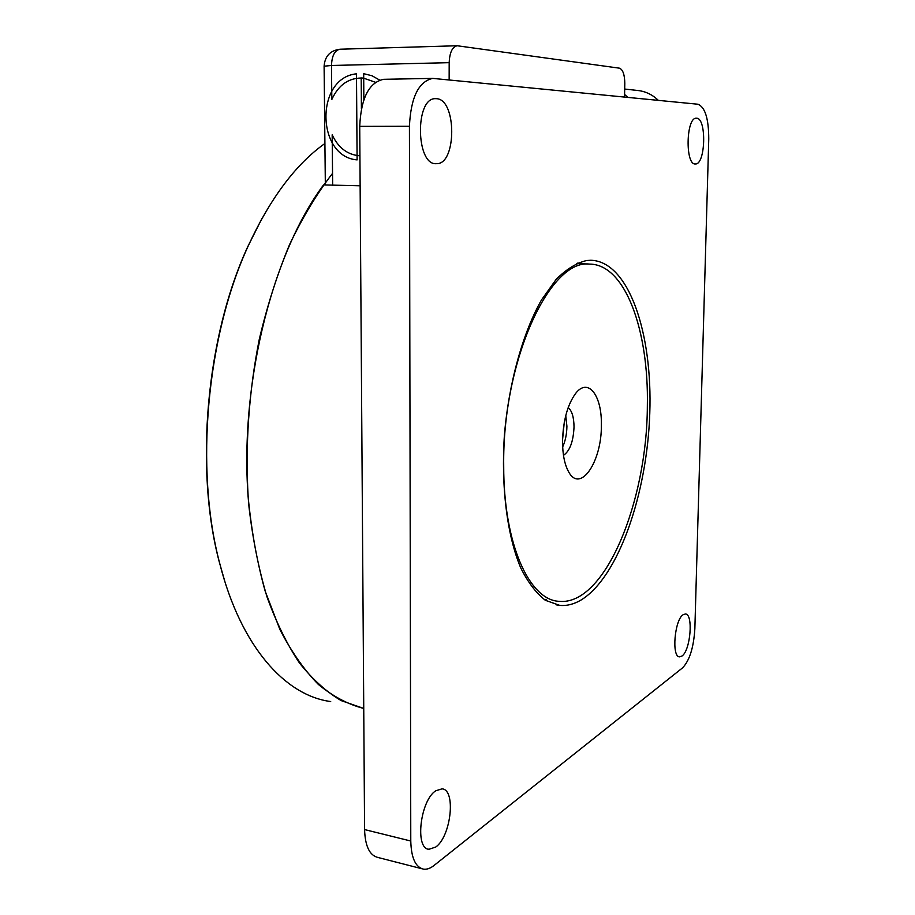 <?xml version="1.0" encoding="UTF-8"?>
<svg xmlns="http://www.w3.org/2000/svg" width="915" height="915" viewBox="0 0 915 915"><rect width="100%" height="100%" fill="white"/><g stroke="black" fill="none" stroke-linecap="round" stroke-linejoin="round"><path stroke-width="1.37" d="M586.652 260.523C576.507 262.914 566.339 269.204 556.126 279.418L541.497 299.926C522.831 332.877 508.9 382.63 504.428 434.797C500.905 486.94 507.23 535.996 520.795 568.032C528.092 582.592 536.327 593.366 545.477 600.343L559.786 605.398C566.923 606.005 574.048 604.197 581.151 599.977C618.574 577.056 647.134 493.597 649.776 413.42C652.727 333.277 628.822 261.301 590.827 260.26L586.652 260.523M544.654 599.805L546.244 599.314M332.545 173.358C316.99 193.442 302.671 217.187 289.563 244.591C277.405 273.825 267.306 305.438 259.254 339.419C248.811 392.318 245.129 445.022 248.205 497.543C251.499 531.215 257.161 562.428 265.178 591.159L279.899 629.509C291.428 651.789 304.249 670.1 318.374 684.454C333.003 696.452 348.123 704.447 363.747 708.439L341.215 700.627C326.483 691.946 312.587 679.422 299.514 663.055C287.104 644.503 276.261 622.44 266.997 596.855C258.819 569.485 252.837 539.656 249.04 507.368C237.694 391.426 270.714 255.64 323.533 184.91L360.133 185.802M436.318 163.671C415.868 165.638 414.769 97.711 435.471 98.671L436.375 98.694C456.848 98.98 456.791 164.734 436.489 163.671L436.318 163.671M435.757 847.027L428.918 849.303C414.598 848.708 420.34 800.19 435.803 790.766L442.037 788.856C456.173 789.531 451.141 836.321 435.757 847.027M695.366 163.968C685.095 165.26 686.01 117.337 696.304 118.218L696.601 118.218C706.826 118.046 705.557 164.826 695.411 163.968L695.366 163.968M682.041 655.986L679.593 656.856C671.404 657.233 674.572 619.672 683.15 614.708L685.381 613.988C693.501 613.713 690.573 650.336 682.041 655.986M421.884 868.735L377.803 857.435C369.534 855.331 365.119 846.043 364.582 829.573L359.721 126.362C361.013 98.077 368.997 82.384 383.66 79.308L384.254 79.296M694.862 628.639C693.707 647.374 689.636 660.436 682.624 667.813L433.95 865.533C430.267 868.438 426.745 869.639 423.393 869.124C415.433 867.111 411.224 857.744 410.778 841.022L409.428 126.259C410.812 97.47 418.59 81.515 432.738 78.393L697.939 104.23C705.076 107.066 708.679 118.63 708.759 138.954L694.862 628.639M325.34 184.876L323.533 184.91M579.298 263.646L577.914 262.891M332.66 185.276L332.168 134.814C338.276 147.818 347.528 154.818 359.927 155.825M624.533 97.047L624.808 83.356C624.648 74.595 622.863 69.54 619.444 68.179L457.18 45.75C452.307 46.871 449.642 52.51 449.185 62.666L449.151 79.88M375.482 82.281L363.289 78.038C349.095 77.501 338.619 84.649 331.825 99.472L331.493 65.48L449.185 62.666M562.531 441.442C562.588 454.298 564.566 464.328 568.478 471.557C580.179 494.02 601.853 461.72 601.361 425.201C602.104 395.44 588.025 376.877 575.489 393.633C567.414 404.933 563.102 420.866 562.531 441.442M568.192 407.575C571.966 410.812 573.911 417.263 574.025 426.939C573.362 441.522 569.851 450.992 563.48 455.35M562.656 446.989C565.379 440.984 566.797 434.065 566.911 426.253L565.756 415.604M647.34 405.974C648.918 330.715 625.38 264.058 589.443 264.092C549.778 259.002 502.198 361.105 503.707 466.055C503.536 544.07 529.362 600.194 559.122 601.327C604.975 606.005 647.145 501.534 647.34 405.974M363.85 99.758L363.678 73.68L372.005 75.751L379.656 80.085M357.102 159.885C316.19 156.751 315.183 77.821 356.484 73.829L357.102 159.885M361.196 77.912L361.402 108.645M224.781 581.277L219.406 562.428C194.357 468.755 206.275 336.251 247.816 246.593L261.999 218.388M330.692 701.542C285.48 695.697 240.874 646.905 219.749 563.526C194.552 469.292 206.561 335.862 248.342 245.666C270.348 198.143 295.865 164.094 324.905 143.495M562.553 439.76L564.235 422.673M624.59 94.474L627.862 97.379M624.693 89.052L638.144 90.528C645.818 91.477 652.544 94.748 658.308 100.353M364.582 829.573L410.778 841.022M359.721 126.362L409.428 126.259M324.104 66.2L331.493 65.48C331.882 55.724 334.718 50.314 340.003 49.227C330.224 50.497 324.916 56.135 324.104 66.132L325.34 184.99M340.174 49.216L457.18 45.75M556.114 604.815L559.786 605.398M427.923 849.051L428.918 849.303M383.66 79.308L432.738 78.393M589.443 264.092L576.461 263.52M219.406 562.428L219.749 563.526M247.816 246.593L248.342 245.666"/></g></svg>
